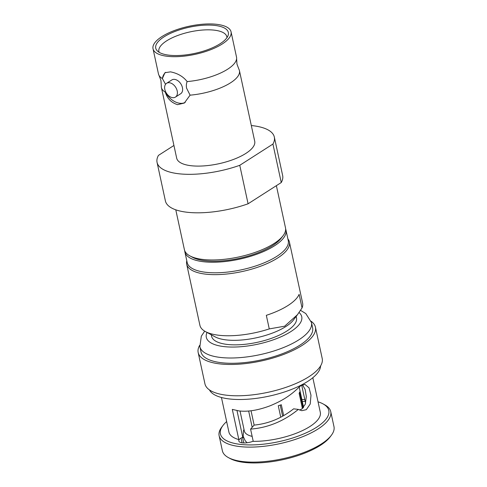 <?xml version="1.0" encoding="UTF-8"?>
<svg xmlns="http://www.w3.org/2000/svg" width="487" height="487" viewBox="0 0 487 487"><rect width="100%" height="100%" fill="white"/><g stroke="black" fill="none" stroke-linecap="round" stroke-linejoin="round"><path stroke-width="0.73" d="M318.029 401.824A55.433 19.949 167.8 0 1 322.972 403.851A55.433 19.949 167.8 0 1 316.507 427.3A55.433 19.949 167.8 0 1 240 444.345A55.433 19.949 167.8 0 1 222.985 425.468A55.433 19.949 167.8 0 1 226.644 421.578M322.972 403.851L324.738 404.813A57.089 20.545 167.8 0 1 330.734 411.625A57.089 20.545 167.8 0 1 318.084 428.962A57.089 20.545 167.8 0 1 239.294 446.518A57.089 20.545 167.8 0 1 219.132 435.755A57.089 20.545 167.8 0 1 221.774 427.075L222.985 425.468M330.734 411.625L333.979 426.642A57.089 20.545 167.8 0 1 331.337 435.317L330.119 436.924A55.433 19.949 167.8 0 1 320.409 445.331A55.433 19.949 167.8 0 1 243.896 462.376A55.433 19.949 167.8 0 1 230.138 458.541L228.366 457.579A57.089 20.545 167.8 0 1 222.376 450.767L219.132 435.755M331.337 435.317A57.089 20.545 167.8 0 1 321.335 443.974A57.089 20.545 167.8 0 1 242.538 461.53A57.089 20.545 167.8 0 1 228.366 457.579M312.824 377.729L320.3 412.3A46.746 16.826 167.8 0 1 299.779 431.811A46.746 16.826 167.8 0 1 253.228 441.356L250.58 429.114C267.99 427.744 283.909 421.176 298.342 409.409L301.77 410.699L306.305 409.67L310.231 404.009L310.986 395.243L309.056 387.853L304.984 384.42L301.082 385.527L298.939 387.293C289.229 396.82 280.39 401.471 270.358 405.695C258.25 410.267 247.773 412.002 238.94 410.9L232.305 409.39L238.837 439.603L239.555 439.14A9.929 3.573 167.8 0 0 238.819 440.985A9.929 3.573 167.8 0 0 253.191 441.21M302.457 384.809L305.136 389.442L306.311 396.582L305.3 404.228L301.709 409.11L299.462 410.036M287.884 238.898A52.541 18.908 167.8 0 1 289.4 241.984A52.541 18.908 167.8 0 1 277.76 257.94A52.541 18.908 167.8 0 1 205.246 274.096A52.541 18.908 167.8 0 1 186.691 264.191A52.541 18.908 167.8 0 1 186.795 260.752M289.4 241.984L302.616 303.103A52.541 18.908 167.8 0 1 302.05 307.912L299.115 294.331A52.541 18.908 167.8 0 1 266.328 315.326L269.268 328.908A52.541 18.908 167.8 0 1 218.462 335.214A52.541 18.908 -12.2 0 1 205.423 331.58A52.541 18.908 -12.2 0 1 199.907 325.31L186.691 264.191M302.05 307.912L297.472 314.681L284.633 326.205L269.268 328.908M297.472 314.681L293.503 319.929A43.44 15.633 167.8 0 1 225.938 339.877A43.44 15.633 -12.2 0 1 215.157 336.87L205.423 331.58M296.175 316.392L296.492 317.853A43.44 15.633 167.8 0 1 273.664 337.509A43.44 15.633 167.8 0 1 226.918 344.4A43.44 15.633 167.8 0 1 211.577 336.213L211.261 334.752M248.656 411.01L252.181 427.306M244.011 429.455L243.439 430.794L243.196 436.37L245.229 440.784L247.098 442.756M303.103 407.948L299.663 392.035A31.442 11.317 167.8 0 1 299.128 393.332L302.427 408.587M282.624 416.19L280.226 405.111M280.749 417.182L278.278 405.738A31.442 11.317 167.8 0 0 281.316 404.74L283.665 415.606M251.036 410.76L254.141 425.096C268.465 423.714 281.626 418.29 293.624 408.83L298.342 409.409M240.024 411.016L244.346 431.013A31.442 11.317 -12.2 0 0 252.144 436.37M250.58 429.114L254.141 425.096M221.439 397.483L228.914 432.06A46.746 16.826 -12.2 0 0 238.837 439.603M301.703 385.162L305.611 403.236M302.317 401.58A9.929 3.573 167.8 0 1 305.215 401.404M242.654 436.766A40.664 14.634 167.8 0 1 243.183 436.309M243.457 437.369A43.976 15.828 -12.2 0 0 242.678 437.935M301.861 399.48A55.433 19.949 167.8 0 1 304.832 399.614M236.999 410.608L242.715 437.034L239.555 439.14M242.508 437.168L243.762 442.957M320.604 365.889A57.089 20.545 167.8 0 1 288.152 390.696A57.089 20.545 167.8 0 1 229 398.908A57.089 20.545 -12.2 0 1 209.459 389.917M315.436 327.185L322.211 358.499A59.986 21.586 167.8 0 1 290.684 385.643A59.986 21.586 167.8 0 1 226.126 395.158A59.986 21.586 -12.2 0 1 204.948 383.853L198.172 352.539A59.986 21.586 -12.2 0 0 219.357 363.844A59.986 21.586 167.8 0 0 283.915 354.329A59.986 21.586 167.8 0 0 315.436 327.185A59.986 21.586 167.8 0 0 311.138 321.274M199.646 345.374A59.986 21.586 -12.2 0 0 198.172 352.539M311.467 322.516L312.605 327.8A57.089 20.545 167.8 0 1 282.606 353.629A57.089 20.545 167.8 0 1 221.165 362.687A57.089 20.545 -12.2 0 1 201.003 351.924L199.865 346.647A57.089 20.545 167.8 0 0 220.027 357.403A57.089 20.545 167.8 0 0 281.462 348.351A57.089 20.545 167.8 0 0 311.467 322.516L305.799 313.567L300.522 310.329M285.979 230.089L288.261 240.651A51.713 18.609 167.8 0 1 261.087 264.051A51.713 18.609 167.8 0 1 205.435 272.257A51.713 18.609 -12.2 0 1 187.172 262.511L184.89 251.943A51.713 18.609 -12.2 0 0 203.152 261.696A51.713 18.609 167.8 0 0 258.804 253.49A51.713 18.609 167.8 0 0 285.979 230.089A51.713 18.609 167.8 0 0 285.638 228.981M184.743 250.793A51.713 18.609 -12.2 0 0 184.89 251.943M236.609 58.659L236.968 64.083L238.88 69.172A39.922 14.367 167.8 0 1 239.446 70.658A39.922 14.367 167.8 0 1 230.607 82.778A39.922 14.367 167.8 0 1 190.082 95.16L186.564 88.123C186.125 85.7 186.32 83.52 187.148 81.579A39.922 14.367 -12.2 0 0 227.666 69.197A39.922 14.367 -12.2 0 0 236.609 58.659A39.922 14.367 -12.2 0 0 236.512 57.076L231.063 31.874A39.922 14.367 -12.2 0 0 216.965 24.35A39.922 14.367 167.8 0 0 173.999 30.681A39.922 14.367 167.8 0 0 153.021 48.749A39.922 14.367 167.8 0 0 167.12 56.273A39.922 14.367 -12.2 0 0 210.086 49.942A39.922 14.367 -12.2 0 0 231.063 31.874M165.519 91.562L165.318 92.14A39.922 14.367 167.8 0 1 161.404 87.532A39.922 14.367 167.8 0 1 161.307 85.949L160.947 80.519L159.036 75.43A39.922 14.367 -12.2 0 0 162.378 78.553L165.543 84.312M175.783 209.824L184.403 249.685A51.713 18.609 -12.2 0 0 189.833 255.852L192.487 257.294A49.23 17.715 -12.2 0 0 204.704 260.703A49.23 17.715 -12.2 0 0 272.653 245.564A49.23 17.715 -12.2 0 0 281.273 238.1L283.099 235.69A51.713 18.609 -12.2 0 0 285.492 227.825L276.379 185.669M189.833 255.852A51.713 18.609 -12.2 0 0 202.665 259.431A51.713 18.609 -12.2 0 0 274.035 243.53A51.713 18.609 -12.2 0 0 283.099 235.69M190.082 95.16L184.348 103.031L177.585 104.675C171.314 102.708 167.23 98.526 165.318 92.14A17.995 12.078 -122.6 0 0 179.782 103.268A17.995 12.078 -122.6 0 0 185.2 102.434M186.57 212.186A59.986 21.586 167.8 0 1 165.385 200.875L157.064 162.396A59.986 21.586 -12.2 0 0 178.248 173.701A59.986 21.586 -12.2 0 0 239.762 165.306L248.084 203.791A59.986 21.586 167.8 0 1 186.57 212.186M173.932 145.467L158.458 155.377A59.986 21.586 -12.2 0 0 157.064 162.396M274.327 137.042L282.649 175.521A59.986 21.586 167.8 0 1 281.255 182.54L272.939 144.061A59.986 21.586 -12.2 0 0 274.327 137.042A59.986 21.586 -12.2 0 0 251.31 125.536M159.188 52.334A34.754 12.504 -12.2 0 1 158.908 51.5A34.754 12.504 -12.2 0 1 177.061 35.74A34.754 12.504 -12.2 0 1 214.554 30.188A34.754 12.504 167.8 0 1 226.839 36.817A34.754 12.504 167.8 0 1 226.924 37.694M215.224 25.464A37.14 13.368 -12.2 0 0 171.741 32.793A37.14 13.368 -12.2 0 0 157.283 50.873A37.14 13.368 -12.2 0 0 168.855 55.159A37.14 13.368 -12.2 0 0 205.1 50.593A37.14 13.368 -12.2 0 0 228.062 35.569A37.14 13.368 -12.2 0 0 215.224 25.464M172.629 97.674A8.194 5.497 57.4 0 1 165.428 91.343A8.194 5.497 57.4 0 1 166.597 83.301A8.194 5.497 57.4 0 1 169.397 82.729A8.194 5.497 -122.6 0 1 176.604 89.06A8.194 5.497 -122.6 0 1 175.43 97.102A8.194 5.497 -122.6 0 1 172.629 97.674M166.597 83.301L171.814 79.959A8.194 5.497 57.4 0 1 174.62 79.387A8.194 5.497 57.4 0 1 181.821 85.718A8.194 5.497 57.4 0 1 180.653 93.76L175.43 97.102M165.677 72.326A17.995 12.078 -122.6 0 0 162.378 78.553L164.935 72.721L170.487 71.857C177.633 73.263 183.185 76.508 187.148 81.579M153.021 48.749L158.47 73.951A39.922 14.367 -12.2 0 0 159.036 75.43M239.446 70.658L254.719 141.285A39.922 14.367 -12.2 0 1 233.736 159.346A39.922 14.367 -12.2 0 1 190.776 165.683A39.922 14.367 167.8 0 1 176.678 158.153L161.404 87.532M272.939 144.061L239.762 165.306M281.255 182.54L248.084 203.791M242.063 442.823L241.047 438.105M299.036 312.52A48.816 17.569 167.8 0 1 281.596 336.523A48.816 17.569 167.8 0 1 223.557 346.549A48.816 17.569 167.8 0 1 207.03 332.457M299.176 387.055L303.578 407.406M204.68 331.154L201.326 336.17L199.865 346.647"/></g></svg>
